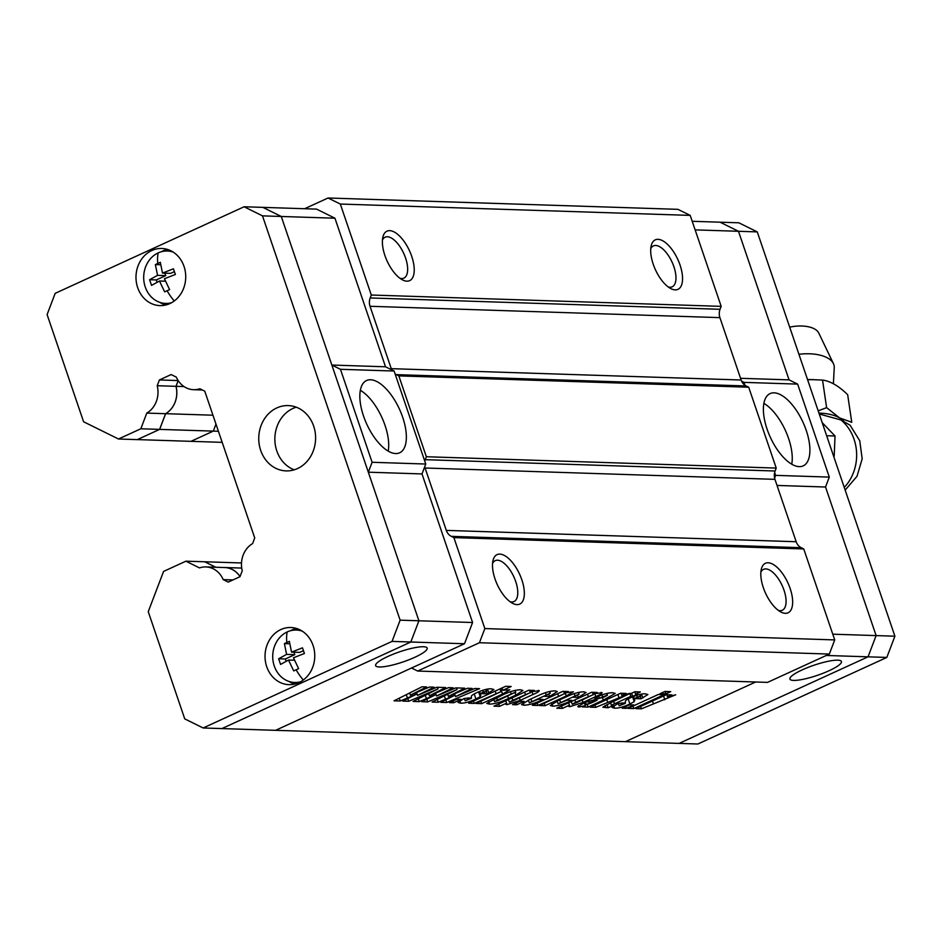 <?xml version="1.0" encoding="UTF-8"?>
<svg xmlns="http://www.w3.org/2000/svg" width="942" height="942" viewBox="0 0 942 942"><rect width="100%" height="100%" fill="white"/><g stroke="black" fill="none" stroke-linecap="round" stroke-linejoin="round"><path stroke-width="1.41" d="M837.744 660.177A27.224 5.334 -18.8 0 1 841.442 661.519A27.224 5.334 -18.8 0 1 823.473 673.106A27.224 5.334 -18.8 0 1 793.611 680.407A27.224 5.334 -18.8 0 1 789.902 679.064A27.224 5.334 -18.8 0 1 807.883 667.466A27.224 5.334 -18.8 0 1 837.744 660.177M791.751 464.194A39.741 17.98 65.4 0 0 788.584 438.466A39.741 17.98 65.4 0 0 763.88 403.376M767.059 429.105A39.741 17.98 -114.6 0 1 770.085 393.603A39.741 17.98 -114.6 0 1 806.234 430.376A39.741 17.98 -114.6 0 1 803.208 465.866A39.741 17.98 -114.6 0 1 767.059 429.105M777.032 485.436L825.533 487.014L876.119 635.591L868.041 656.821L679.123 743.403L697.904 744.003L886.822 657.434L894.9 636.203L757.262 231.897L738.858 222.807L720.077 222.194L738.481 231.285L789.066 379.873L797.65 384.112L829.301 477.099L825.533 487.014L876.119 635.591L868.041 656.821L679.123 743.403L625.464 741.66L755.637 682.008L625.464 741.66L275.582 730.321L464.5 643.739L472.578 622.509L421.992 473.932L425.76 464.029L394.109 371.03L385.525 366.791L334.94 218.203L316.536 209.112L262.877 207.37L281.269 216.472L334.94 218.203M886.822 657.434L826.287 655.467M894.9 636.203L832.775 634.19M797.65 384.112L743.992 382.37L744.969 385.266M774.665 472.472L775.643 475.369L829.301 477.099M692.217 221.288L720.077 222.194L738.481 231.285L695.137 229.883M740.553 378.295L789.066 379.873L738.481 231.285L757.262 231.897M775.643 475.369L774.607 478.089M741.625 381.204L743.992 382.37M388.21 451.112A39.741 17.98 65.4 0 0 385.031 425.384A39.741 17.98 65.4 0 0 360.339 390.294M363.518 416.023A39.741 17.98 -114.6 0 1 366.544 380.533A39.741 17.98 -114.6 0 1 402.693 417.294A39.741 17.98 -114.6 0 1 399.667 452.784A39.741 17.98 -114.6 0 1 363.518 416.023M423.476 646.742A27.224 5.334 -18.8 0 1 427.173 648.084A27.224 5.334 -18.8 0 1 409.193 659.683A27.224 5.334 -18.8 0 1 379.332 666.971A27.224 5.334 -18.8 0 1 375.634 665.629A27.224 5.334 -18.8 0 1 393.615 654.031A27.224 5.334 -18.8 0 1 423.476 646.742M215.977 424.1L213.316 431.106L190.99 441.339L213.316 431.106L215.977 424.1M241.493 562.963L204.72 561.773L215.73 567.249M223.749 567.508A23.197 20.182 91.9 0 1 224.714 567.52A23.197 20.182 91.9 0 1 240.045 576.528M184.043 386.573L176.036 386.314A23.197 20.182 91.9 0 1 165.627 413.679L212.951 415.21M175.989 386.326L157.208 385.714L159.41 379.956L178.156 380.556L175.989 386.326A23.197 20.182 91.9 0 1 165.58 413.703L159.61 429.387L218.414 431.271M222.194 442.351L137.332 439.596M118.492 439.007L140.829 428.775L159.61 429.387L137.285 439.62L118.492 439.007L83.591 421.769L47.1 314.569L55.178 293.339L244.096 206.769L262.877 207.37L281.269 216.472L331.855 365.049L385.525 366.791M394.109 371.03L340.451 369.299L372.102 462.287L425.76 464.029M421.992 473.932L368.334 472.189L418.907 620.778L472.578 622.509M244.096 206.769L262.488 215.859L281.269 216.472L418.907 620.778L410.83 642.008L464.5 643.739M262.488 215.859L400.126 620.166L418.907 620.778L410.83 642.008L221.923 728.578L275.582 730.321L411.524 668.019L417.659 671.045L767.542 682.385L829.337 654.066L834.73 639.912L803.75 548.951L801.218 547.691L451.336 536.351L453.879 537.611L484.847 628.573L479.454 642.727L417.659 671.045M215.812 567.261L204.72 561.773L185.904 561.185L163.578 571.417L148.247 611.688L184.738 718.876L203.142 727.978L221.923 728.578L410.83 642.008L392.049 641.396L203.142 727.978M368.334 472.189L372.102 462.287M340.451 369.299L331.855 365.049M159.657 429.364L165.627 413.679M176.036 386.314L178.203 380.627M844.256 487.426A43.556 37.892 -88.1 0 0 854.064 439.29A43.556 37.892 -88.1 0 0 840.994 419.979L819.257 413.997M818.951 413.102A38.116 18.357 171.6 0 1 839.616 417.918L851.756 422.287L847.67 394.698C838.733 385.961 830.361 381.074 822.531 380.062L810.226 379.567A30.073 14.495 171.6 0 0 807.553 379.614M813.382 379.591L807.6 379.756M833.399 383.724L834.235 367.651A34.842 16.791 171.6 0 0 833.423 363.624A34.842 16.791 171.6 0 0 798.922 354.286M833.423 363.624L818.739 332.985A24.692 11.905 171.6 0 0 789.69 327.145M822.213 422.664L835.036 435.993L834.188 456.222M845.162 490.099L857.008 476.299L862.177 458.825L859.752 440.75L850.131 425.254L840.994 419.979M827.853 435.757L835.036 435.993M818.186 410.853L826.617 407.65L839.616 417.918A38.116 18.357 -8.4 0 1 843.561 420.944M826.617 407.65L822.531 380.062M296.436 628.444A28.578 24.869 -88.1 0 0 290.489 630.751M313.074 645.458A28.578 24.869 -88.1 0 0 290.819 627.513A28.578 24.869 -88.1 0 0 266.727 666.701A28.578 24.869 -88.1 0 0 288.97 684.646A28.578 24.869 -88.1 0 0 313.074 645.458M167.405 249.395A28.578 24.869 -88.1 0 0 161.459 251.702M184.031 266.421A28.578 24.869 -88.1 0 0 161.788 248.476A28.578 24.869 -88.1 0 0 137.685 287.663A28.578 24.869 -88.1 0 0 159.94 305.608A28.578 24.869 -88.1 0 0 184.031 266.421M296.235 407.191A32.664 28.413 -88.1 0 0 276.795 450.9A32.664 28.413 -88.1 0 0 294.21 469.811M313.662 426.102A32.664 28.413 -88.1 0 0 288.228 405.59A32.664 28.413 -88.1 0 0 260.687 450.382A32.664 28.413 -88.1 0 0 286.121 470.894A32.664 28.413 -88.1 0 0 313.662 426.102M185.904 561.185L199.504 567.908A23.197 20.182 91.9 0 1 205.898 566.931L224.679 567.543A23.197 20.182 91.9 0 1 240.022 576.575M157.208 385.714A23.197 20.182 91.9 0 1 146.787 413.091L165.58 413.703M205.898 566.931A23.197 20.182 91.9 0 1 223.219 579.624L228.235 582.097L239.975 576.716L242.235 570.793A23.197 20.182 91.9 0 1 252.586 543.593L254.729 537.941L204.767 391.177L199.869 388.752A23.197 20.182 91.9 0 1 193.581 389.694A23.197 20.182 91.9 0 1 176.295 377.106L171.15 374.563L159.41 379.956M223.219 579.624L232.945 579.942M400.126 620.166L392.049 641.396M146.787 413.091L140.829 428.775M288.853 681.396A28.578 24.869 -88.1 0 0 294.634 684.092M159.81 302.358A28.578 24.869 -88.1 0 0 165.592 305.043M155.371 264.584L160.317 262.312L162.495 273.086L173.446 268.8L175.377 274.463L164.426 278.738L169.607 289.606L164.662 291.867L159.481 281.01L151.532 285.391L149.613 279.727L157.561 275.347L155.371 264.584L160.623 264.749M171.538 302.735A26.223 22.808 91.9 0 1 162.142 303.006A26.223 22.808 91.9 0 1 145.245 286.969A26.223 22.808 91.9 0 1 158.209 252.88A26.223 22.808 91.9 0 1 163.814 251.22A26.223 22.808 91.9 0 1 173.187 252.091M168.171 304.278A27.224 23.68 91.9 0 1 167.605 304.172L162.142 303.006M163.814 251.22L169.348 250.407A27.224 23.68 91.9 0 1 169.925 250.337M162.495 273.086L170.69 273.345L174.352 271.673M157.561 275.347L165.745 275.617L164.909 273.156M149.613 279.727L156.301 279.939L165.745 275.617M157.079 282.211L156.301 279.939M159.481 281.01L165.427 281.199M284.413 643.621L289.347 641.349L291.537 652.123L302.476 647.837L304.407 653.501L293.457 657.787L298.638 668.643L293.704 670.916L288.523 660.048L280.575 664.428L278.644 658.764L286.592 654.384L284.413 643.621L289.653 643.786M300.58 681.773A26.223 22.808 91.9 0 1 291.172 682.043A26.223 22.808 91.9 0 1 274.275 666.006A26.223 22.808 91.9 0 1 287.251 631.917A26.223 22.808 91.9 0 1 292.856 630.257A26.223 22.808 91.9 0 1 302.217 631.128M297.213 683.315A27.224 23.68 91.9 0 1 296.648 683.209L291.172 682.043M292.856 630.257L298.39 629.444A27.224 23.68 91.9 0 1 298.955 629.374M291.537 652.123L299.721 652.382L303.383 650.71M286.592 654.384L294.775 654.655L293.951 652.194M278.644 658.764L285.332 658.976L294.775 654.655M286.109 661.249L285.332 658.976M288.523 660.048L294.457 660.236M763.326 587.62A27.224 12.317 -114.6 0 1 761.277 569.333A27.224 12.317 -114.6 0 1 774.171 565.035A27.224 12.317 -114.6 0 1 790.15 588.491A27.224 12.317 -114.6 0 1 780.824 611.982A27.224 12.317 -114.6 0 1 763.326 587.62M778.41 610.44A22.502 10.185 65.4 0 0 782.296 610.263A22.502 10.185 65.4 0 0 784.003 590.163A22.502 10.185 65.4 0 0 763.538 569.345A22.502 10.185 65.4 0 0 760.865 572.171M495.009 578.93A27.224 12.317 -114.6 0 1 492.972 560.643A27.224 12.317 -114.6 0 1 505.854 556.345A27.224 12.317 -114.6 0 1 521.833 579.789A27.224 12.317 -114.6 0 1 512.519 603.292A27.224 12.317 -114.6 0 1 495.009 578.93M510.093 601.75A22.502 10.185 65.4 0 0 513.979 601.573A22.502 10.185 65.4 0 0 515.698 581.473A22.502 10.185 65.4 0 0 495.221 560.655A22.502 10.185 65.4 0 0 492.56 563.481M653.206 264.172A27.224 12.317 -114.6 0 1 651.169 245.886A27.224 12.317 -114.6 0 1 664.063 241.588A27.224 12.317 -114.6 0 1 680.042 265.043A27.224 12.317 -114.6 0 1 670.716 288.535A27.224 12.317 -114.6 0 1 653.206 264.172M668.302 287.004A22.502 10.185 65.4 0 0 672.176 286.815A22.502 10.185 65.4 0 0 673.895 266.716A22.502 10.185 65.4 0 0 653.43 245.897A22.502 10.185 65.4 0 0 650.757 248.723M384.901 255.482A27.224 12.317 -114.6 0 1 382.864 237.196A27.224 12.317 -114.6 0 1 395.746 232.898A27.224 12.317 -114.6 0 1 411.725 256.354A27.224 12.317 -114.6 0 1 402.411 279.845A27.224 12.317 -114.6 0 1 384.901 255.482M399.985 278.302A22.502 10.185 65.4 0 0 403.871 278.125A22.502 10.185 65.4 0 0 405.578 258.026A22.502 10.185 65.4 0 0 385.113 237.207A22.502 10.185 65.4 0 0 382.44 240.033M601.078 692.382C603.08 692.865 601.314 694.254 595.78 696.574L583.063 702.402L569.733 706.712L569.451 705.134L562.35 708.396L556.804 708.207L591.564 692.288L597.193 692.464L594.355 693.724L602.15 692.735M569.251 705.322L569.733 706.712L568.674 706.335M502.545 694.984C509.681 691.581 515.674 689.85 520.514 689.768L522.904 690.486L515.886 695.09L508.492 698.481C501.026 702.108 494.691 703.992 489.463 704.11L486.755 703.403L502.545 694.984M435.616 694.737L419.261 701.625L413.055 701.425L438.006 688.92L408.698 701.284L402.752 701.083L416.611 694.124L400.244 701.013L394.039 700.801L422.016 686.789L426.644 686.942L410.394 695.161L429.47 687.036L434.097 687.177L417.518 695.396L436.735 687.271L445.66 687.554L429.411 695.773L448.486 687.648L453.102 687.801L436.535 696.008L455.751 687.884L464.677 688.178L448.416 696.397L467.503 688.261L472.119 688.414L455.551 696.621L474.768 688.496L479.584 688.661L446.732 702.508L440.785 702.32L454.633 695.361L438.277 702.237L432.072 702.037L457.011 689.532L427.715 701.896L421.769 701.708L435.616 694.737L435.145 693.336M449.44 702.602L456.823 699.211L461.05 699.353L453.667 702.744L449.44 702.602M479.596 691.428L480.773 694.866L480.243 696.668L475.945 699.011C469.622 701.92 464.512 703.309 460.603 703.179L457.977 702.414L464.112 698.469L470.329 697.951L465.23 700.766L471.353 698.375L471.447 696.786C470.882 695.926 472.601 694.584 476.605 692.747C482.751 689.944 487.673 688.637 491.371 688.826L493.926 689.568L487.026 693.795L481.998 693.642L486.331 691.216L483.317 692.134C480.573 693.489 479.725 694.395 480.773 694.866L480.856 695.055M486.001 689.367L486.661 691.31L485.719 689.426M464.171 698.446L465.23 700.766M468.716 703.227L505.642 686.306L511.188 686.482L502.863 690.298L509.775 689.791L502.545 694.066L481.656 703.65L476.11 703.462L500.814 691.687L474.262 703.403L468.716 703.227M500.108 688.837L501.109 691.769L499.884 688.943M538.223 690.345C540.225 690.827 538.459 692.217 532.925 694.537L520.208 700.365L506.878 704.675L506.596 703.097L499.495 706.359L493.949 706.17L528.709 690.251L534.338 690.427L531.5 691.687L539.295 690.698M506.396 703.285L506.878 704.675L505.819 704.298M512.554 704.651L519.937 701.26L524.164 701.401L516.781 704.781L512.554 704.651M538.117 695.655C544.912 692.476 550.575 690.898 555.109 690.886L557.287 691.558L549.633 696.468L544.346 696.303L550.057 693.288L529.357 702.85L538.094 699.294L543.11 699.459C535.668 703.109 529.263 705.028 523.893 705.228L521.527 704.592L529.545 699.588L538.117 695.655M549.657 691.522L550.281 693.347L549.469 691.558M528.274 700.177L529.357 702.85M532.36 705.287L562.774 691.357L568.32 691.534L565.6 692.77L573.384 691.805L566.272 695.973L545.041 705.699L539.495 705.523L564.376 693.748L537.906 705.464L532.36 705.287M563.787 691.381L564.623 693.818L563.563 691.381M566.907 696.585C573.702 693.418 579.365 691.828 583.887 691.828L586.077 692.488L578.412 697.398L573.136 697.233L578.847 694.219L558.147 703.78L566.884 700.224L571.9 700.389C564.446 704.039 558.041 705.958 552.683 706.159L550.316 705.523L558.323 700.518L566.907 696.585M578.447 692.452L579.071 694.289L578.258 692.488M557.052 701.107L558.147 703.78M606.648 693.489L607.213 695.137L599.371 698.293L594.355 698.128L596.368 697.21C603.057 694.148 608.52 692.664 612.736 692.759L615.279 693.406L603.292 700.13L588.091 707.101L582.545 706.912L585.323 705.64L578.989 707.018L577.764 706.571L585.041 702.402L604.34 696.927L607.472 695.22L606.86 693.442M590.198 707.159L620.613 693.23L626.159 693.406L621.85 695.384L630.021 693.324L595.744 707.348L590.198 707.159M630.045 693.96L634.826 691.769L640.372 691.946L635.591 694.136L637.44 694.195L632.659 696.385L630.81 696.326L614.514 703.792C611.405 705.087 610.875 705.676 612.936 705.558L608.155 707.748L602.845 707.207L609.886 703.203L628.985 693.924L630.045 693.96L630.81 696.326M610.546 702.897L611.393 705.37L612.936 705.558M633.566 696.421L634.743 699.859L634.213 701.66L629.915 703.992C623.592 706.912 618.47 708.302 614.573 708.172L611.947 707.407L618.07 703.462L624.299 702.944L619.2 705.758L625.323 703.368L625.417 701.778C624.852 700.919 626.571 699.576 630.575 697.728C636.721 694.937 641.643 693.63 645.341 693.818L647.896 694.56L640.984 698.787L635.968 698.623L640.301 696.209L637.275 697.115C634.543 698.469 633.695 699.388 634.743 699.859L634.814 700.047M639.971 694.36L640.631 696.291L639.689 694.419M618.14 703.427L619.2 705.758M622.156 708.196L629.539 704.816L633.766 704.946L626.383 708.337L622.156 708.196M627.961 708.384L658.376 694.454L664.181 694.643L633.778 708.572L627.961 708.384M660.118 693.653L664.887 691.463L670.704 691.652L665.923 693.842L660.118 693.653M635.885 708.643L666.3 694.701L671.846 694.89L667.537 696.868L675.708 694.796L641.431 708.82L635.885 708.643M690.203 215.388L677.934 209.336L328.052 197.997L340.321 204.049L371.289 295.023L370.182 297.955L720.053 309.294L721.172 306.362L690.203 215.388L340.321 204.049M720.053 309.294A10.892 9.467 -88.1 0 0 719.9 317.631L741.142 380.003A10.892 9.467 -88.1 0 0 746.158 385.973L396.276 374.633L398.819 375.882L426.349 456.74L425.231 459.672L775.113 471.012L776.232 468.08L748.702 387.221L746.158 385.973M775.113 471.012A10.892 9.467 -88.1 0 0 774.96 479.348L796.19 541.732A10.892 9.467 -88.1 0 0 801.218 547.691M451.336 536.351A10.892 9.467 91.9 0 1 446.32 530.393L796.19 541.732M774.96 479.348L425.077 468.009L446.32 530.393M425.077 468.009A10.892 9.467 91.9 0 1 424.724 466.749M424.783 461.133A10.892 9.467 91.9 0 1 425.231 459.672M396.276 374.633A10.892 9.467 91.9 0 1 395.087 373.927M391.742 369.865A10.892 9.467 91.9 0 1 391.26 368.663L741.142 380.003M719.9 317.631L370.029 306.291L391.26 368.663M370.029 306.291A10.892 9.467 91.9 0 1 370.182 297.955M304.631 208.724L328.052 197.997M829.337 654.066L479.454 642.727M803.75 548.951L453.879 537.611M484.847 628.573L834.73 639.912M748.702 387.221L398.819 375.882M426.349 456.74L776.232 468.08M371.289 295.023L721.172 306.362M447.685 694.219L448.416 696.397M454.574 693.771L455.551 696.621M445.802 699.8L446.732 702.508M454.162 693.948L454.633 695.361M437.312 699.411L438.277 702.237M456.458 687.907L457.011 689.532M407.78 698.564L408.698 701.284M416.128 692.711L416.611 694.124M399.29 698.175L400.244 701.013M409.652 692.982L410.394 695.161M416.552 692.535L417.518 695.396M437.441 687.295L438.006 688.92M426.785 699.188L427.715 701.896M418.295 698.799L419.261 701.625M428.669 693.595L429.411 695.773M435.569 693.147L436.535 696.008M453.055 700.942L453.667 702.744M486.284 691.628L487.026 693.795M482.681 690.262L483.317 692.134M478.607 691.852L480.243 696.668M477.217 692.464L474.226 693.948L475.945 699.011M459.731 700.636L460.603 703.179M502.062 687.943L502.863 690.298M502.216 688.378L500.261 689.273M480.856 701.295L481.656 703.65M495.209 691.087L496.01 693.442M473.461 701.048L474.262 703.403M488.604 701.602L489.463 704.11M498.589 700.295L515.486 692.17L497.317 700.094L494.621 701.719L498.589 700.295M493.526 699.117L494.621 701.719M510.411 691.722L511.117 693.771M514.897 690.427L515.733 692.24L515.097 690.38M531.029 690.321L531.5 691.687M505.795 700.742L506.596 703.097M498.695 704.004L499.495 706.359M513.92 700.53L530.287 692.641L512.766 700.271L509.445 702.202L513.92 700.53M508.327 699.588L509.445 702.202M511.965 697.916L512.766 700.271M524.635 692.111L525.436 694.466M529.486 690.274L530.57 692.723L529.734 690.286M516.169 702.991L516.781 704.781M548.868 694.219L549.633 696.468M530.899 698.964L531.7 701.319M523.093 702.862L523.893 705.228M565.141 691.428L565.6 692.77M544.24 703.344L545.041 705.699M537.105 703.121L537.906 705.464M577.646 695.149L578.412 697.398M559.678 699.894L560.49 702.249M551.871 703.792L552.683 706.159M593.884 692.358L594.355 693.724M568.65 702.779L569.451 705.134M561.55 706.041L562.35 708.396M576.775 702.567L593.142 694.678L575.621 702.308L572.3 704.239L576.775 702.567M571.182 701.625L572.3 704.239M574.82 699.953L575.621 702.308M587.49 694.148L588.291 696.503M592.341 692.311L593.425 694.76L592.589 692.323M601.903 694.878L602.562 696.833M598.653 696.185L599.371 698.293M587.243 704.604L588.091 707.101M584.334 702.72L585.323 705.64M578.518 705.617L578.989 707.018M590.728 703.168L597.051 700.259L589.256 702.932L586.442 704.698L590.728 703.168M596.639 699.035L597.051 700.259M585.335 702.261L586.442 704.698M588.562 700.895L589.256 702.932M621.119 693.241L621.85 695.384M617.87 694.489L619.165 698.293M594.944 704.993L595.744 707.348M634.79 691.781L635.591 694.136M631.587 693.253L632.659 696.385M607.048 704.498L608.155 707.748M640.254 696.609L640.984 698.787M636.639 695.255L637.275 697.115M632.577 696.844L634.213 701.66M631.187 697.457L628.184 698.94L629.915 703.992M613.701 705.629L614.573 708.172M625.771 706.547L626.383 708.337M632.942 706.111L633.778 708.572M665.123 691.475L665.923 693.842M666.806 694.725L667.537 696.868M663.557 695.961L664.852 699.776M640.631 706.465L641.431 708.82M157.773 263.442A35.784 16.191 -114.6 0 1 158.209 252.88M167.064 290.737A35.784 16.191 65.4 0 0 174.27 300.981M286.815 642.479A35.784 16.191 -114.6 0 1 287.251 631.917M296.106 669.774A35.784 16.191 65.4 0 0 303.3 680.018M444.318 695.903L445.448 699.223M406.285 694.666L407.415 697.987M425.301 695.29L426.432 698.611M487.497 689.097L488.816 692.982M467.997 697.869L468.327 698.87M500.826 689.014L502.545 694.066M515.074 692.7L515.886 695.09M507.691 696.126L508.492 698.481M496.516 697.739L497.317 700.094M531.912 691.569L532.925 694.537M519.407 698.01L520.208 700.365M545.418 692.653L546.125 694.701M564.717 691.416L566.272 695.973M557.711 693.677L558.512 696.032M574.208 693.583L574.914 695.643M594.767 693.606L595.78 696.574M582.262 700.047L583.063 702.402M602.48 697.739L603.292 700.13M606.789 699.565L607.59 701.92M613.713 701.437L614.514 703.792M605.047 705.452L605.8 707.666M641.467 694.089L642.785 697.963M621.956 702.862L622.297 703.862M652.476 701.036L653.277 703.391M224.714 567.52L241.705 568.073M202.342 389.976L193.581 389.694"/></g></svg>

